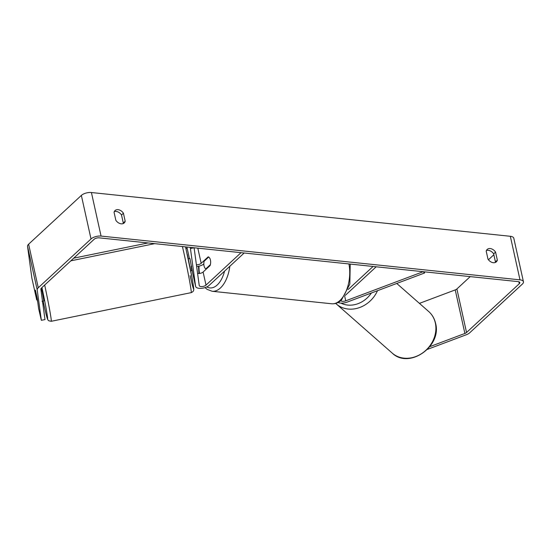 <?xml version="1.0" encoding="UTF-8"?>
<svg xmlns="http://www.w3.org/2000/svg" width="551" height="551" viewBox="0 0 551 551"><rect width="100%" height="100%" fill="white"/><g stroke="black" fill="none" stroke-linecap="round" stroke-linejoin="round"><path stroke-width="0.83" d="M340.766 300.66A3.726 1.646 -12.5 0 0 345.718 300.825L423.147 271.698L424.607 272.979L424.346 271.822M424.607 272.979L347.171 302.106A7.459 3.292 -12.5 0 1 338.107 302.451M348.17 289.502L373.068 266.464L376.188 266.787L345.222 295.432M189.964 258.674L192.685 273.2A7.459 3.292 167.5 0 0 192.705 273.324A7.459 3.292 167.5 0 0 192.74 273.434M206.005 285.101A3.726 1.646 167.5 0 1 202.065 286.554A3.726 1.646 167.5 0 1 199.242 285.576A3.726 1.646 167.5 0 1 199.235 285.521L194.09 247.764L190.439 248.515L195.584 286.265A7.459 3.292 167.5 0 0 195.605 286.389A7.459 3.292 167.5 0 0 201.246 288.331A7.459 3.292 167.5 0 0 209.118 285.425L244.169 252.999L241.049 252.668L206.005 285.101L203.105 272.029L210.117 265.548A6.213 3.361 -84 0 0 208.182 256.835L201.177 263.323A3.726 1.646 -12.5 0 1 196.411 264.783M190.439 248.515L190.185 247.358M203.836 264.032A7.459 3.292 -12.5 0 1 196.652 266.539M197.582 273.399A3.726 1.646 167.5 0 0 203.105 272.029M40.877 288.841L41.394 288.738L42.269 292.099L43.887 300.915L42.062 301.287M36.924 298.8L35.443 290.315L37.137 297.939L37.668 301.831L36.924 298.8M190.005 258.667L188.201 258.674M192.271 270.169L191.755 270.279M191.7 266.285L191.087 266.409L191.755 270.637L190.694 270.851M429.814 346.655L464.886 333.458A3.726 1.646 167.5 0 0 466.545 332.501L519.29 283.71A3.726 1.646 167.5 0 0 519.807 282.573A3.726 1.646 167.5 0 0 518.078 281.616L99.159 237.846A3.726 1.646 167.5 0 0 94.131 239.286L41.387 288.083A3.726 1.646 167.5 0 0 40.857 289.158L44.996 319.559L41.346 320.31L37.206 289.902L27.55 246.352L31.875 278.117L36.703 299.896L35.367 290.081L37.296 298.794L38.632 308.608L41.346 320.31M495.218 262.503A6.213 4.449 47.2 0 0 495.432 261.89L493.655 253.873A6.213 4.449 47.2 0 0 488.296 250.319A6.213 4.449 47.2 0 0 486.423 250.512M114.277 211.632A6.213 4.449 -132.8 0 1 116.151 211.432A6.213 4.449 -132.8 0 1 121.509 214.993L123.286 223.01A6.213 4.449 -132.8 0 1 123.073 223.623M114.064 212.252A6.213 4.449 -132.8 0 1 115.049 210.551A6.213 4.449 -132.8 0 1 118.066 209.669A6.213 4.449 -132.8 0 1 123.424 213.223L125.194 221.24A6.213 4.449 -132.8 0 1 124.216 222.941A6.213 4.449 -132.8 0 1 115.841 220.262L114.064 212.252M490.204 248.549A6.213 4.449 47.2 0 0 487.194 249.431A6.213 4.449 47.2 0 0 486.209 251.132L487.986 259.142A6.213 4.449 47.2 0 0 496.361 261.821A6.213 4.449 47.2 0 0 497.339 260.12L495.563 252.11A6.213 4.449 47.2 0 0 490.204 248.549M427.459 349.368L466.346 334.739A7.459 3.292 167.5 0 0 469.666 332.832L522.403 284.034A7.459 3.292 167.5 0 0 523.45 281.768A7.459 3.292 167.5 0 0 519.992 279.846L101.067 236.076A7.459 3.292 167.5 0 0 91.011 238.962L38.274 287.76A7.459 3.292 167.5 0 0 37.206 289.902M523.45 281.768L513.794 238.218A7.459 3.292 167.5 0 0 510.336 236.289L91.418 192.526A7.459 3.292 167.5 0 0 81.355 195.412L28.618 244.203A7.459 3.292 167.5 0 0 27.55 246.352M419.428 303.374L455.229 289.909A3.726 1.646 167.5 0 0 456.896 288.951L470.223 276.616M488.434 259.769L493.848 254.762M37.151 299.806L36.703 299.896M495.432 261.89L497.339 260.12M493.655 253.873L495.563 252.11M123.286 223.01L125.194 221.24M121.509 214.993L123.424 213.223M205.805 268.874A6.213 3.361 96 0 1 204.118 261.257L208.671 257.041A6.213 3.361 96 0 1 210.358 264.666L205.805 268.874L206.446 268.943M148.005 242.95L73.738 258.157M187.085 247.964L185.983 248.728M345.718 300.825L344.699 296.238M195.584 286.265L192.685 273.2M186.872 247.006L189.482 258.77L186.879 247.013M201.177 263.323L197.809 248.15M41.938 287.574A24.547 0.806 78.4 0 1 47.51 317.114A24.547 0.806 78.4 0 1 44.108 305.598A24.547 0.806 78.4 0 1 43.123 301.073L44.114 305.647C47.992 323.031 47.779 319.201 48.784 320.785L51.229 321.295A27.653 0.909 -101.6 0 0 44.679 285.039M182.415 246.545A27.653 0.909 78.4 0 1 183.993 253.412A27.653 0.909 78.4 0 1 191.19 292.636L51.229 321.295M190.15 275.693A24.547 0.806 -101.6 0 0 193.449 286.424A24.547 0.806 -101.6 0 0 187.216 254.156M519.992 279.846L510.336 236.289M101.067 236.076L91.418 192.526M519.29 283.71L518.856 281.768M466.545 332.501L456.896 288.951M464.886 333.458L455.229 289.909M91.011 238.962L81.355 195.412M38.274 287.76L28.618 244.203M392.202 353.088A27.653 23.61 -48.7 0 0 422.479 353.026A27.653 23.61 -48.7 0 0 435.338 322.955A27.653 23.61 -48.7 0 0 428.719 311.542C432.218 314.669 434.505 318.595 435.579 323.334C442.102 346.393 408.973 369.542 392.202 353.088L335.711 303.415M377.497 290.701A27.653 23.61 131.3 0 1 336.31 303.966M340.938 303.119A24.547 20.959 -48.7 0 0 371.381 293.001M229.815 266.278A27.653 14.967 96 0 1 220.407 288.001A27.653 14.967 96 0 1 212.163 291.279L331.702 303.773A27.653 14.967 -84 0 0 339.946 300.488A27.653 14.967 -84 0 0 348.928 263.943M198.98 266.161A24.547 13.286 -84 0 0 199.517 273.454M206.832 286.899A24.547 13.286 -84 0 0 217.204 285.005A24.547 13.286 -84 0 0 224.539 271.161M192.705 273.324L195.605 286.389M154.707 243.652L70.859 260.823M185.542 246.869L192.017 277.8C193.856 287.856 193.883 289.888 193.649 290.177C193.566 291.142 192.747 291.961 191.19 292.636M396.754 283.455L428.719 311.542M331.702 303.773C335.325 304.014 338.576 302.774 341.455 300.047L349.83 284.123L350.229 264.074M212.163 291.279L207.066 289.344L205.02 287.601M198.939 273.503L198.477 266.271"/></g></svg>
